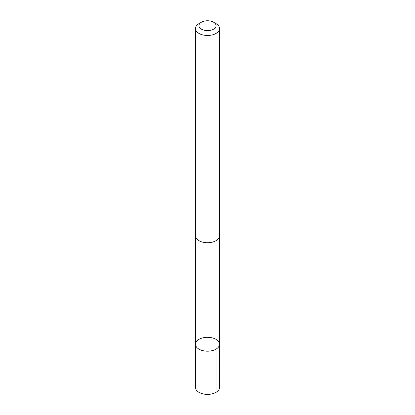 <?xml version="1.0" encoding="UTF-8"?>
<svg xmlns="http://www.w3.org/2000/svg" width="415" height="415" viewBox="0 0 415 415"><rect width="100%" height="100%" fill="white"/><g stroke="black" fill="none" stroke-linecap="round" stroke-linejoin="round"><path stroke-width="0.62" d="M196.492 341.446A12.025 6.946 180 0 1 209.98 337.452A12.025 6.946 180 0 1 219.525 344.248A12.025 6.946 180 0 1 207.5 351.194A12.025 6.946 180 0 1 195.475 344.248A12.025 6.946 180 0 1 196.492 341.446M195.47 387.454A12.03 6.946 0 0 0 205.02 394.25A12.03 6.946 0 0 0 218.508 390.256A12.03 6.946 0 0 0 219.53 387.454L219.525 344.248A12.025 6.946 180 0 1 207.5 351.194A12.025 6.946 180 0 1 195.475 344.248L195.47 387.454M201.451 22.197L198.993 23.614A12.03 6.946 0 0 0 195.47 28.526L195.47 235.782A12.03 6.946 0 0 0 205.02 242.583A12.03 6.946 0 0 0 218.508 238.584A12.03 6.946 0 0 0 219.53 235.782L219.53 28.526A12.03 6.946 0 0 0 216.007 23.614L213.549 22.197A8.559 4.939 0 0 0 201.451 22.197A8.559 4.939 0 0 0 202.665 29.766A8.559 4.939 0 0 0 215.333 27.681A8.559 4.939 0 0 0 213.549 22.197M195.47 28.526A12.03 6.946 0 0 0 205.02 35.322A12.03 6.946 0 0 0 218.508 31.327A12.03 6.946 0 0 0 219.53 28.526M216.002 349.16L216.007 392.367M195.481 236.068L195.475 344.248M219.519 236.068L219.525 344.248"/></g></svg>
